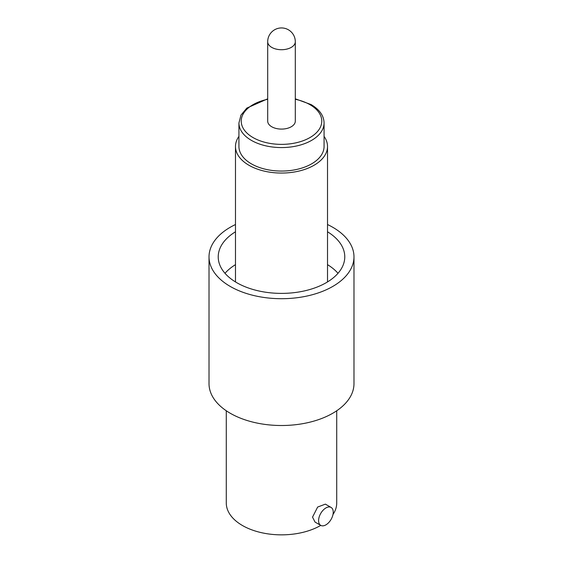 <?xml version="1.0" encoding="UTF-8"?>
<svg xmlns="http://www.w3.org/2000/svg" width="563" height="563" viewBox="0 0 563 563"><rect width="100%" height="100%" fill="white"/><g stroke="black" fill="none" stroke-linecap="round" stroke-linejoin="round"><path stroke-width="0.84" d="M324.07 136.387A46.018 26.567 180 0 1 327.518 146.486A46.018 26.567 180 0 1 299.108 171.032A46.018 26.567 180 0 1 248.959 165.269A46.018 26.567 180 0 1 235.482 146.486A46.018 26.567 180 0 1 238.93 136.387M251.401 163.861A42.57 24.575 0 0 0 297.792 169.189A42.57 24.575 0 0 0 324.07 146.486L324.07 123.001A42.57 24.575 0 0 1 297.792 145.704A42.57 24.575 0 0 1 251.401 140.377A42.57 24.575 0 0 1 238.93 123.001L238.93 146.486A42.57 24.575 0 0 0 251.401 163.861M331.093 507.432L325.379 504.131L317.645 507.052L312.535 517.13L315.027 522.07L320.741 525.37A10.352 5.975 -60 0 1 318.595 520.627A10.352 5.975 -60 0 1 323.113 510.205A10.352 5.975 -60 0 1 331.093 507.432A10.352 5.975 -60 0 1 333.24 512.175A10.352 5.975 -60 0 1 328.722 522.591A10.352 5.975 -60 0 1 320.741 525.37M209.021 256.855L209.021 383.67A72.479 41.845 0 0 0 230.253 413.256A72.479 41.845 0 0 0 309.235 422.327A72.479 41.845 0 0 0 353.979 383.67L353.979 256.855A72.479 41.845 180 0 1 309.235 295.519A72.479 41.845 180 0 1 230.253 286.447A72.479 41.845 180 0 1 209.021 256.855A72.479 41.845 180 0 1 235.482 224.531M327.518 224.531A72.479 41.845 180 0 1 332.747 227.269A72.479 41.845 180 0 1 353.979 256.855M338.004 273.294A63.274 36.532 0 0 0 327.518 264.659M327.518 231.787A63.274 36.532 180 0 1 344.774 256.855A63.274 36.532 180 0 1 305.716 290.607A63.274 36.532 180 0 1 236.756 282.689A63.274 36.532 180 0 1 218.226 256.855A63.274 36.532 180 0 1 235.482 231.787M226.277 410.772L226.277 502.97A55.223 31.88 0 0 0 242.449 525.511A55.223 31.88 0 0 0 320.769 525.385M332.993 514.483A55.223 31.88 0 0 0 336.723 502.97L336.723 410.772M295.308 41.746L295.308 121.122A13.808 7.973 180 0 1 286.785 128.484A13.808 7.973 180 0 1 271.739 126.759A13.808 7.973 180 0 1 267.692 121.122L267.692 41.746A13.808 7.973 0 0 0 271.739 47.383A13.808 7.973 0 0 0 286.785 49.108A13.808 7.973 0 0 0 295.308 41.746A13.808 13.808 0 0 0 288.404 29.79A13.808 13.808 0 0 0 267.692 41.746M235.482 264.659A63.274 36.532 0 0 0 224.996 273.294M295.308 99.285A40.269 23.245 180 0 1 309.974 104.683A40.269 23.245 180 0 1 309.974 137.562A40.269 23.245 180 0 1 253.026 137.562A40.269 23.245 180 0 1 267.692 99.285M327.518 146.486L327.518 281.929M295.308 98.814L311.121 104.57C319.587 109.623 323.901 115.767 324.07 123.001M267.692 98.814L246.812 108.096L240.943 115.162L238.93 123.001M235.482 146.486L235.482 281.929"/></g></svg>
